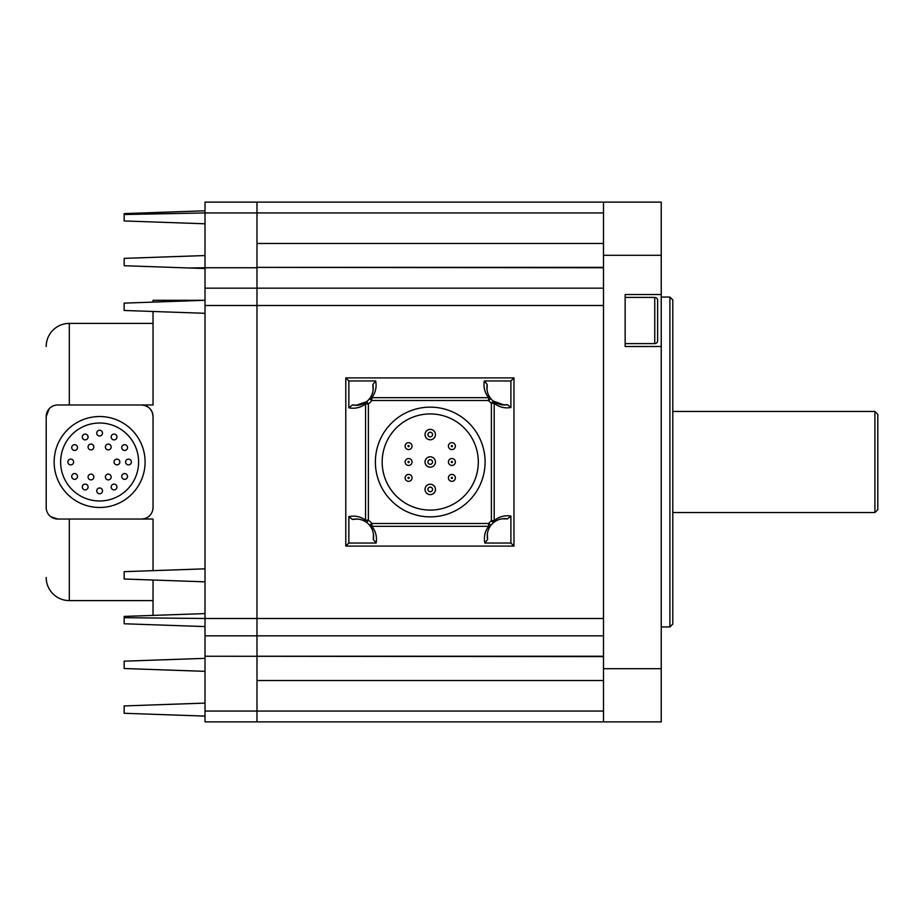 <?xml version="1.0" encoding="UTF-8"?>
<svg xmlns="http://www.w3.org/2000/svg" width="924" height="924" viewBox="0 0 924 924"><rect width="100%" height="100%" fill="white"/><g stroke="black" fill="none" stroke-linecap="round" stroke-linejoin="round"><path stroke-width="1.39" d="M99.619 423.019A38.981 38.981 0 0 0 60.638 462A38.981 38.981 0 0 0 99.619 500.981A38.981 38.981 0 0 0 138.6 462A38.981 38.981 0 0 0 99.619 423.019M99.619 507.484A45.472 45.472 0 0 0 145.091 462A45.472 45.472 0 0 0 99.619 416.528A45.472 45.472 0 0 0 54.146 462A45.472 45.472 0 0 0 99.619 507.484M131.381 462A2.888 2.888 0 0 1 128.494 464.887A2.888 2.888 0 0 1 125.606 462A2.888 2.888 0 0 1 128.494 459.113A2.888 2.888 0 0 1 131.381 462M127.131 477.881A2.888 2.888 0 0 1 123.181 478.944A2.888 2.888 0 0 1 122.13 474.994A2.888 2.888 0 0 1 126.068 473.931A2.888 2.888 0 0 1 127.131 477.881M115.5 489.512A2.888 2.888 0 0 1 111.55 488.45A2.888 2.888 0 0 1 112.612 484.511A2.888 2.888 0 0 1 116.563 485.562A2.888 2.888 0 0 1 115.5 489.512M99.619 493.762A2.888 2.888 0 0 1 96.731 490.875A2.888 2.888 0 0 1 99.619 487.988A2.888 2.888 0 0 1 102.506 490.875A2.888 2.888 0 0 1 99.619 493.762M83.737 489.512A2.888 2.888 0 0 1 82.675 485.562A2.888 2.888 0 0 1 86.625 484.511A2.888 2.888 0 0 1 87.688 488.45A2.888 2.888 0 0 1 83.737 489.512M72.107 477.881A2.888 2.888 0 0 1 73.169 473.931A2.888 2.888 0 0 1 77.108 474.994A2.888 2.888 0 0 1 76.057 478.944A2.888 2.888 0 0 1 72.107 477.881M67.856 462A2.888 2.888 0 0 1 70.744 459.113A2.888 2.888 0 0 1 73.631 462A2.888 2.888 0 0 1 70.744 464.887A2.888 2.888 0 0 1 67.856 462M72.107 446.119A2.888 2.888 0 0 1 76.057 445.056A2.888 2.888 0 0 1 77.108 449.006A2.888 2.888 0 0 1 73.169 450.069A2.888 2.888 0 0 1 72.107 446.119M83.737 434.488A2.888 2.888 0 0 1 87.688 435.551A2.888 2.888 0 0 1 86.625 439.489A2.888 2.888 0 0 1 82.675 438.438A2.888 2.888 0 0 1 83.737 434.488M99.619 430.238A2.888 2.888 0 0 1 102.506 433.125A2.888 2.888 0 0 1 99.619 436.012A2.888 2.888 0 0 1 96.731 433.125A2.888 2.888 0 0 1 99.619 430.238M115.5 434.488A2.888 2.888 0 0 1 116.563 438.438A2.888 2.888 0 0 1 112.612 439.489A2.888 2.888 0 0 1 111.55 435.551A2.888 2.888 0 0 1 115.5 434.488M127.131 446.119A2.888 2.888 0 0 1 126.068 450.069A2.888 2.888 0 0 1 122.13 449.006A2.888 2.888 0 0 1 123.181 445.056A2.888 2.888 0 0 1 127.131 446.119M119.831 462A2.888 2.888 0 0 1 116.944 464.887A2.888 2.888 0 0 1 114.056 462A2.888 2.888 0 0 1 116.944 459.113A2.888 2.888 0 0 1 119.831 462M109.725 444.49A2.888 2.888 0 0 1 110.788 448.44A2.888 2.888 0 0 1 106.838 449.491A2.888 2.888 0 0 1 105.775 445.553A2.888 2.888 0 0 1 109.725 444.49M89.513 444.49A2.888 2.888 0 0 1 93.463 445.553A2.888 2.888 0 0 1 92.4 449.491A2.888 2.888 0 0 1 88.45 448.44A2.888 2.888 0 0 1 89.513 444.49M89.513 479.51A2.888 2.888 0 0 1 88.45 475.56A2.888 2.888 0 0 1 92.4 474.509A2.888 2.888 0 0 1 93.463 478.447A2.888 2.888 0 0 1 89.513 479.51M109.725 479.51A2.888 2.888 0 0 1 105.775 478.447A2.888 2.888 0 0 1 106.838 474.509A2.888 2.888 0 0 1 110.788 475.56A2.888 2.888 0 0 1 109.725 479.51M46.2 346.5A23.1 23.1 0 0 1 69.3 323.4L153.037 323.4L153.037 311.48L153.037 404.978L141.488 404.978C148.614 405.763 152.46 409.609 153.037 416.528A11.55 11.55 0 0 0 141.488 404.978L57.75 404.978A11.55 11.55 0 0 0 46.2 416.528L46.2 507.484A11.55 11.55 0 0 0 57.75 519.034L50.878 516.759M46.2 577.5A23.1 23.1 0 0 0 69.3 600.6L153.037 600.6L153.037 615.407L153.037 580.018M153.037 570.651L153.037 519.034L57.75 519.034M153.037 300.3L153.037 302.113L153.037 300.3L205.013 300.3L124.163 303.118L124.163 310.476L205.013 313.294M143.821 518.791L141.488 519.034A11.55 11.55 0 0 0 153.037 507.484L152.818 509.69M153.037 519.034L69.3 519.034L69.3 600.6M153.037 404.978L69.3 404.978L69.3 323.4M205.013 716.1L124.163 713.282L124.163 705.924L205.013 703.106M205.013 658.35L124.163 661.168L124.163 668.526L205.013 671.344M205.013 568.837L205.013 581.831L124.163 579.013L124.163 571.656L205.013 568.837L205.013 268.538L124.163 265.719L124.163 258.362L205.013 255.544L205.013 223.781L124.163 220.963L124.163 213.606L205.013 210.787L205.013 202.125L256.988 202.125L256.988 212.947L256.988 202.125L603.488 202.125L603.488 721.875L256.988 721.875L256.988 212.947L256.988 243.462L603.488 243.462M205.013 711.053L256.988 711.053L256.988 721.875L205.013 721.875L205.013 626.587L124.163 623.769L124.163 616.412L205.013 613.594L205.013 581.831M205.013 223.781L205.013 210.787M124.163 214.518L205.013 212.947L603.488 212.947M205.013 656.248L603.488 656.618M205.013 635.827L256.988 635.827L256.988 656.248L603.488 656.248M205.013 626.587L205.013 618.503L256.988 618.503L256.988 635.827L603.488 635.827M205.013 305.498L256.988 305.498L256.988 618.503L603.488 618.503L603.488 305.498L256.988 305.498L256.988 288.173L205.013 288.173M124.163 617.694L205.013 618.503L205.013 613.594M205.013 268.538L205.013 267.752L256.988 267.752L256.988 288.173L603.488 288.173M189.166 267.983L205.013 267.752L205.013 255.544M49.191 408.766L46.2 416.528L46.2 507.484M153.037 507.484L153.037 416.528M88.45 448.44A2.888 2.888 0 0 0 92.4 449.491A2.888 2.888 0 0 0 93.463 445.553M430.238 407.137A54.863 54.863 0 0 1 485.1 462A54.863 54.863 0 0 1 430.238 516.863A54.863 54.863 0 0 1 375.375 462A54.863 54.863 0 0 1 430.238 407.137M430.238 510.083A48.071 48.071 0 0 1 382.166 462A48.071 48.071 0 0 1 430.238 413.929A48.071 48.071 0 0 1 478.309 462A48.071 48.071 0 0 1 430.238 510.083M487.017 389.847L487.179 384.453C486.313 389.732 487.514 394.456 490.817 398.66A2.888 2.784 140.6 0 0 488.588 397.667C484.707 392.723 483.298 387.156 484.372 380.965L487.179 384.453A17.325 17.325 0 0 0 493.22 401.062L504.204 404.989L507.415 404.689L510.903 407.507C504.712 408.57 499.145 407.172 494.201 403.291A2.888 2.784 -50.6 0 0 493.22 401.062A17.325 17.325 0 0 0 507.415 404.689L502.021 404.851M355.902 405.359A17.325 17.325 0 0 0 366.585 401.663A2.888 2.784 51.9 0 0 365.546 403.938C360.545 407.68 354.978 408.962 348.845 407.796L352.391 404.989L355.902 405.359L366.585 401.663A17.325 17.325 0 0 0 369.542 398.718C372.73 394.467 373.839 389.732 372.869 384.511L375.664 380.965C376.842 387.11 375.56 392.665 371.818 397.667A2.888 2.784 -141.9 0 0 369.542 398.718A17.325 17.325 0 0 0 372.869 384.511L373.134 389.824M603.488 680.538L256.988 680.538L256.988 711.053L603.488 711.053M345.784 377.904L345.784 546.096L513.975 546.096L513.975 377.904L345.784 377.904L348.845 380.965L375.664 380.965M603.488 267.382L256.988 267.382L603.488 267.752M348.845 407.796L348.845 380.965M376.103 543.035L373.296 539.547A17.325 17.325 0 0 0 369.658 525.34A2.888 2.784 -39.4 0 0 371.887 526.333C375.768 531.277 377.177 536.844 376.103 543.035L348.845 543.035L345.784 546.096M348.845 543.035L348.845 516.655C354.92 515.373 360.487 516.528 365.546 520.143A2.888 2.795 126.8 0 0 366.643 522.453A17.325 17.325 0 0 0 352.437 519.438L348.845 516.655M510.903 516.066L507.472 518.895A17.325 17.325 0 0 0 493.266 522.845A2.888 2.784 -130.7 0 0 494.201 520.651C499.087 516.632 504.654 515.107 510.903 516.066L510.903 543.035L484.811 543.035C483.633 536.89 484.915 531.335 488.657 526.333A2.888 2.784 38.1 0 0 490.933 525.282A17.325 17.325 0 0 0 487.606 539.489L484.811 543.035M510.903 543.035L513.975 546.096M484.372 380.965L510.903 380.965L510.903 407.507M510.903 380.965L513.975 377.904M352.391 404.989L357.715 405.255M502.009 518.838L507.472 518.895C502.148 518.11 497.412 519.427 493.266 522.845A17.325 17.325 0 0 0 490.933 525.282C487.745 529.533 486.636 534.268 487.606 539.489L487.341 534.176M373.458 534.153L373.296 539.547C374.162 534.268 372.961 529.544 369.658 525.34A17.325 17.325 0 0 0 366.643 522.453C362.347 519.38 357.611 518.376 352.437 519.438L357.692 519.069M430.238 456.803A5.197 5.197 0 0 1 435.435 462A5.197 5.197 0 0 1 430.238 467.197A5.197 5.197 0 0 1 425.04 462A5.197 5.197 0 0 1 430.238 456.803A5.197 5.197 0 0 0 425.04 462A5.197 5.197 0 0 0 430.238 467.197M430.238 429.371A5.197 5.197 0 0 1 435.435 434.569A5.197 5.197 0 0 1 430.238 439.766A5.197 5.197 0 0 1 425.04 434.569A5.197 5.197 0 0 1 430.238 429.371A5.197 5.197 0 0 0 425.04 434.569A5.197 5.197 0 0 0 430.238 439.766M430.238 484.234A5.197 5.197 0 0 1 435.435 489.431A5.197 5.197 0 0 1 430.238 494.629A5.197 5.197 0 0 1 425.04 489.431A5.197 5.197 0 0 1 430.238 484.234A5.197 5.197 0 0 0 425.04 489.431A5.197 5.197 0 0 0 430.238 494.629M451.894 442.654A3.465 3.465 0 0 1 455.359 446.119A3.465 3.465 0 0 1 451.894 449.584A3.465 3.465 0 0 1 448.429 446.119A3.465 3.465 0 0 1 451.894 442.654A3.465 3.465 0 0 0 448.429 446.119A3.465 3.465 0 0 0 451.894 449.584M451.894 458.535A3.465 3.465 0 0 1 455.359 462A3.465 3.465 0 0 1 451.894 465.465A3.465 3.465 0 0 1 448.429 462A3.465 3.465 0 0 1 451.894 458.535A3.465 3.465 0 0 0 448.429 462A3.465 3.465 0 0 0 451.894 465.465M451.894 474.416A3.465 3.465 0 0 1 455.359 477.881A3.465 3.465 0 0 1 451.894 481.346A3.465 3.465 0 0 1 448.429 477.881A3.465 3.465 0 0 1 451.894 474.416A3.465 3.465 0 0 0 448.429 477.881A3.465 3.465 0 0 0 451.894 481.346M408.581 474.416A3.465 3.465 0 0 1 412.046 477.881A3.465 3.465 0 0 1 408.581 481.346A3.465 3.465 0 0 1 405.116 477.881A3.465 3.465 0 0 1 408.581 474.416A3.465 3.465 0 0 0 405.116 477.881A3.465 3.465 0 0 0 408.581 481.346M408.581 458.535A3.465 3.465 0 0 1 412.046 462A3.465 3.465 0 0 1 408.581 465.465A3.465 3.465 0 0 1 405.116 462A3.465 3.465 0 0 1 408.581 458.535A3.465 3.465 0 0 0 405.116 462A3.465 3.465 0 0 0 408.581 465.465M408.581 442.654A3.465 3.465 0 0 1 412.046 446.119A3.465 3.465 0 0 1 408.581 449.584A3.465 3.465 0 0 1 405.116 446.119A3.465 3.465 0 0 1 408.581 442.654A3.465 3.465 0 0 0 405.116 446.119A3.465 3.465 0 0 0 408.581 449.584M625.144 343.613L654.746 343.613A2.888 2.888 0 0 0 657.634 340.725L657.634 300.3A2.888 2.888 0 0 0 654.746 297.413L625.144 297.413M669.9 297.054L672.788 299.942L672.788 624.058L669.9 626.946L669.9 297.054L661.238 297.054M669.9 626.946L661.238 626.946M625.144 202.125L661.238 202.125L661.238 721.875L603.488 721.875M603.488 202.125L661.238 202.125M661.238 294.525L625.144 294.525L625.144 346.5L661.238 346.5M603.488 255.29L661.238 255.29M603.488 668.71L661.238 668.71M874.913 411.469L877.8 414.356L877.8 509.644L874.913 512.531L874.913 411.469L672.788 411.469M874.913 512.531L672.788 512.531M128.494 464.887A2.888 2.888 0 0 1 125.606 462A2.888 2.888 0 0 1 128.494 459.113M123.181 478.944A2.888 2.888 0 0 1 122.13 474.994A2.888 2.888 0 0 1 126.068 473.931M111.55 488.45A2.888 2.888 0 0 1 112.612 484.511A2.888 2.888 0 0 1 116.563 485.562M96.731 490.875A2.888 2.888 0 0 1 99.619 487.988A2.888 2.888 0 0 1 102.506 490.875M82.675 485.562A2.888 2.888 0 0 1 86.625 484.511A2.888 2.888 0 0 1 87.688 488.45M73.169 473.931A2.888 2.888 0 0 1 77.108 474.994A2.888 2.888 0 0 1 76.057 478.944M70.744 459.113A2.888 2.888 0 0 1 73.631 462A2.888 2.888 0 0 1 70.744 464.887M76.057 445.056A2.888 2.888 0 0 1 77.108 449.006A2.888 2.888 0 0 1 73.169 450.069M87.688 435.551A2.888 2.888 0 0 1 86.625 439.489A2.888 2.888 0 0 1 82.675 438.438M102.506 433.125A2.888 2.888 0 0 1 99.619 436.012A2.888 2.888 0 0 1 96.731 433.125M116.563 438.438A2.888 2.888 0 0 1 112.612 439.489A2.888 2.888 0 0 1 111.55 435.551M126.068 450.069A2.888 2.888 0 0 1 122.13 449.006A2.888 2.888 0 0 1 123.181 445.056M116.944 464.887A2.888 2.888 0 0 1 114.056 462A2.888 2.888 0 0 1 116.944 459.113M366.585 401.663A17.325 17.325 0 0 0 369.542 398.718L371.818 400.496A20.213 20.213 0 0 1 368.376 403.938L368.376 520.143A20.213 20.213 0 0 1 371.887 523.504L488.657 523.504A20.213 20.213 0 0 1 491.383 520.651L491.383 403.291A20.213 20.213 0 0 1 488.588 400.496L371.818 400.496L371.818 397.667L488.588 397.667L488.588 400.496L490.817 398.66A17.325 17.325 0 0 0 493.22 401.062L491.383 403.291L494.201 403.291L494.201 520.651L491.383 520.651L493.266 522.845A17.325 17.325 0 0 0 490.933 525.282L488.657 523.504L488.657 526.333L371.887 526.333L371.887 523.504L369.658 525.34A17.325 17.325 0 0 0 366.643 522.453L368.376 520.143L365.546 520.143L365.546 403.938L368.376 403.938L366.585 401.663M430.238 464.31A2.31 2.31 0 0 0 432.548 462A2.31 2.31 0 0 0 430.238 459.69A2.31 2.31 0 0 0 427.928 462A2.31 2.31 0 0 0 430.238 464.31M430.238 436.879A2.31 2.31 0 0 0 432.548 434.569A2.31 2.31 0 0 0 430.238 432.259A2.31 2.31 0 0 0 427.928 434.569A2.31 2.31 0 0 0 430.238 436.879M430.238 491.741A2.31 2.31 0 0 0 432.548 489.431A2.31 2.31 0 0 0 430.238 487.121A2.31 2.31 0 0 0 427.928 489.431A2.31 2.31 0 0 0 430.238 491.741M451.894 446.696A0.578 0.578 0 0 0 452.471 446.119A0.578 0.578 0 0 0 451.894 445.541A0.578 0.578 0 0 0 451.316 446.119A0.578 0.578 0 0 0 451.894 446.696M451.894 462.577A0.578 0.578 0 0 0 452.471 462A0.578 0.578 0 0 0 451.894 461.423A0.578 0.578 0 0 0 451.316 462A0.578 0.578 0 0 0 451.894 462.577M451.894 478.459A0.578 0.578 0 0 0 452.471 477.881A0.578 0.578 0 0 0 451.894 477.304A0.578 0.578 0 0 0 451.316 477.881A0.578 0.578 0 0 0 451.894 478.459M408.581 478.459A0.578 0.578 0 0 0 409.159 477.881A0.578 0.578 0 0 0 408.581 477.304A0.578 0.578 0 0 0 408.004 477.881A0.578 0.578 0 0 0 408.581 478.459M408.581 462.577A0.578 0.578 0 0 0 409.159 462A0.578 0.578 0 0 0 408.581 461.423A0.578 0.578 0 0 0 408.004 462A0.578 0.578 0 0 0 408.581 462.577M408.581 446.696A0.578 0.578 0 0 0 409.159 446.119A0.578 0.578 0 0 0 408.581 445.541A0.578 0.578 0 0 0 408.004 446.119A0.578 0.578 0 0 0 408.581 446.696M654.746 343.613L654.746 297.413"/></g></svg>
